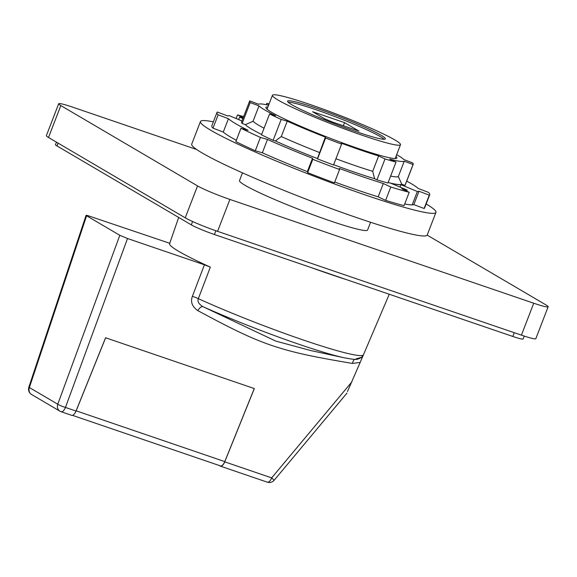 <?xml version="1.0" encoding="UTF-8"?>
<svg xmlns="http://www.w3.org/2000/svg" width="577" height="577" viewBox="0 0 577 577"><rect width="100%" height="100%" fill="white"/><g stroke="black" fill="none" stroke-linecap="round" stroke-linejoin="round"><path stroke-width="0.87" d="M60.91 411.632A6.239 5.59 -59.6 0 1 59.986 411.206A6.239 5.59 -59.6 0 1 57.765 404.217L119.821 235.301L127.517 238.517L204.424 264.793L192.379 296.333A6.239 0.75 -159.1 0 1 198.329 298.67C197.226 301.432 198.762 304.101 202.938 306.668L275.828 341.108L310.7 350.535L344.39 357.827C355.713 359.767 356.673 360.322 361.678 357.235L363.279 355.021L360.171 362.45L352.41 363.431A6.239 2.589 99.4 0 1 354.516 359.327M355.922 358.93L361.678 357.235M269.07 103.961A87.682 7.032 21.1 0 0 266.783 103.341L266.257 104.711M268.586 105.216A78.321 6.282 21.1 0 0 258.554 104.257L249.776 100.917A87.682 7.032 21.1 0 0 249.61 101.155A87.682 7.032 21.1 0 0 250.202 102.555L258.986 105.894A78.321 6.282 21.1 0 0 275.611 115.696L269.567 113.965A87.682 7.032 21.1 0 0 281.194 119.432L287.238 121.163A78.321 6.282 21.1 0 0 325.349 137.102L325.587 138.004A87.682 7.032 21.1 0 0 341.598 144.099L341.36 143.197A78.321 6.282 21.1 0 0 378.635 155.941L385.01 158.942A87.682 7.032 21.1 0 0 390.809 160.651A87.682 7.032 21.1 0 0 396.031 162.094L389.655 159.093A78.321 6.282 21.1 0 0 404.261 161.178L413.038 164.524A87.682 7.032 21.1 0 0 413.211 164.286A87.682 7.032 21.1 0 0 412.613 162.88L403.828 159.54A78.321 6.282 21.1 0 0 396.659 154.679M385.01 158.942L376.954 179.836L374.617 178.733A84.249 6.758 21.1 0 1 333.636 164.726M396.031 162.094L387.968 182.988A87.682 7.032 -158.9 0 1 382.746 181.546A87.682 7.032 -158.9 0 1 376.954 179.836M243.653 116.59A114.044 9.145 21.1 0 0 237.486 114.931L236.094 118.523M409.208 192.292L404.059 205.636A114.044 9.145 -158.9 0 1 395.454 203.292A114.044 9.145 -158.9 0 1 385.624 200.37L390.78 187.02A114.044 9.145 21.1 0 0 400.604 189.941A114.044 9.145 21.1 0 0 409.208 192.292L401.743 188.78A103.124 8.273 21.1 0 0 407.131 190.064L406.72 191.124M395.981 156.425A70.206 5.633 -158.9 0 1 396.529 158.336A70.206 5.633 -158.9 0 1 378.966 155.083A70.206 5.633 -158.9 0 1 308.659 129.666A70.206 5.633 -158.9 0 1 265.961 107.949A70.206 5.633 -158.9 0 1 267.937 106.911M426.158 203.969A126.212 10.119 -158.9 0 1 435.945 212.394L427.211 235.027A126.212 10.119 -158.9 0 1 394.971 229.805A126.212 10.119 -158.9 0 1 264.151 182.245A126.212 10.119 -158.9 0 1 191.708 144.156L200.443 121.523A126.212 10.119 -158.9 0 1 213.36 121.855M417.344 191.521A103.124 8.273 21.1 0 0 418.989 191.239L429.274 195.156A114.044 9.145 21.1 0 0 429.742 194.665L424.593 208.016A114.044 9.145 -158.9 0 1 424.117 208.499L413.839 204.59A103.124 8.273 -158.9 0 1 412.194 204.871L417.344 191.521L400.943 184.662A84.559 6.78 21.1 0 1 390.73 183.205L407.131 190.064M400.943 184.662L400.005 187.085M412.194 204.871A103.124 8.273 -158.9 0 1 404.701 203.977M435.945 212.394A126.212 10.119 -158.9 0 1 403.698 207.172A126.212 10.119 -158.9 0 1 272.885 159.613A126.212 10.119 -158.9 0 1 200.443 121.523M385.624 200.37L378.166 196.858A103.124 8.273 -158.9 0 1 334.739 182.022M240.977 128.267A114.044 9.145 -158.9 0 0 260.422 137.413L267.497 139.439A103.124 8.273 21.1 0 0 312.51 158.264L312.784 159.317A114.044 9.145 -158.9 0 0 339.572 169.508L334.415 182.859A114.044 9.145 -158.9 0 1 307.635 172.66L307.361 171.614A103.124 8.273 -158.9 0 1 262.347 152.782L255.272 150.763A114.044 9.145 -158.9 0 1 235.827 141.617L240.977 128.267L248.052 130.294A103.124 8.273 21.1 0 1 228.42 118.718L223.27 132.068L212.992 128.159A114.044 9.145 -158.9 0 1 211.795 125.901L216.945 112.558A114.044 9.145 -158.9 0 1 217.421 112.068L227.699 115.977A103.124 8.273 21.1 0 1 229.35 115.703L241.958 120.975M236.346 140.269A103.124 8.273 -158.9 0 1 223.27 132.068M339.572 169.508L339.29 168.455A103.124 8.273 21.1 0 0 383.316 183.508L390.78 187.02M429.742 194.665A114.044 9.145 21.1 0 0 428.552 192.415L418.275 188.499A103.124 8.273 21.1 0 0 406.713 181.113M237.486 114.931L243.249 117.643M243.112 117.982A103.124 8.273 21.1 0 0 239.563 117.16L242.895 118.552M228.42 118.718L218.142 114.809A114.044 9.145 -158.9 0 1 216.945 112.558M413.211 164.286L405.148 185.174A87.682 7.032 -158.9 0 1 404.975 185.412L401.758 184.186A84.249 6.758 -158.9 0 1 388.148 182.534M341.598 144.099L333.535 164.986A87.682 7.032 -158.9 0 1 317.523 158.891L317.437 158.567A84.249 6.758 -158.9 0 1 275.344 140.961L273.13 140.326A87.682 7.032 -158.9 0 1 261.504 134.859L269.567 113.965M261.655 134.47A84.249 6.758 -158.9 0 1 245.362 124.668L242.145 123.449A87.682 7.032 -158.9 0 1 241.547 122.05L249.61 101.155M383.316 183.508L378.166 196.858M307.635 172.66L312.784 159.317M312.51 158.264L307.361 171.614M267.497 139.439L262.347 152.782M260.422 137.413L255.272 150.763M218.142 114.809L212.992 128.159M238.626 119.583L239.563 117.16M429.274 195.156L424.117 208.499M418.989 191.239L413.839 204.59M250.202 102.555L242.145 123.449M266.783 103.341L268.925 104.35M378.635 155.941L372.699 171.326L374.617 178.733M335.937 158.762A78.321 6.282 21.1 0 0 372.699 171.326M325.587 138.004L317.523 158.891M325.349 137.102L317.437 158.567M275.344 140.961L281.302 136.54A78.321 6.282 21.1 0 0 319.413 152.479M281.194 119.432L273.13 140.326M287.238 121.163L281.302 136.54M245.362 124.668L253.051 121.278A78.321 6.282 21.1 0 0 264.064 128.231M258.986 105.894L253.051 121.278M404.261 161.178L398.325 176.562L401.758 184.186M390.622 176.1A78.321 6.282 21.1 0 0 398.325 176.562M413.038 164.524L404.975 185.412M370.578 222.268L367.585 230.014A68.649 5.503 -158.9 0 1 329.842 220.753A68.649 5.503 -158.9 0 1 239.505 180.594L242.484 172.862M362.76 135.444A68.649 5.503 -158.9 0 1 272.423 95.284A68.649 5.503 -158.9 0 1 310.174 104.545A68.649 5.503 21.1 0 1 400.503 144.704A68.649 5.503 21.1 0 1 362.76 135.444M288.125 102.172A52.42 4.205 -158.9 0 1 315.828 109.652A52.42 4.205 -158.9 0 1 316.398 109.846A52.42 4.205 -158.9 0 1 384.167 139.266M332.395 122.014L358.959 131.094L344.57 122.634L312.59 111.714L324.548 118.739L332.395 122.014M344.57 122.634L343.358 125.764M356.543 131.794A52.42 4.205 -158.9 0 1 287.555 101.126A52.42 4.205 -158.9 0 1 316.384 108.195A52.42 4.205 21.1 0 1 385.371 138.869A52.42 4.205 21.1 0 1 356.543 131.794M56.452 142.166L55.486 144.661A18.724 1.5 21.1 0 0 57.022 145.959L191.304 224.864A18.724 1.5 21.1 0 0 214.413 234.514L215.863 230.757M214.413 234.514L512.83 336.456A18.724 1.5 21.1 0 0 523.13 338.98L524.248 336.088M196.642 149.501L73.099 107.3A26.21 2.099 21.1 0 0 58.681 103.759A26.21 2.099 21.1 0 0 60.823 105.577L197.55 185.917A26.21 2.099 21.1 0 0 229.898 199.433L533.739 303.221A26.21 2.099 21.1 0 0 548.15 306.762A26.21 2.099 21.1 0 0 546.008 304.945L427.175 235.12M58.681 103.759L46.362 135.682A26.21 2.099 21.1 0 0 48.511 137.492L185.231 217.832A26.21 2.099 21.1 0 0 217.579 231.348L229.898 199.433M548.15 306.762L535.831 338.677A26.21 2.099 21.1 0 1 521.42 335.143L217.579 231.348M219.238 465.48L220.198 466.043A6.239 2.726 -71.1 0 0 220.414 466.144A6.239 2.726 -71.1 0 0 224.742 461.845L254.327 388.566L105.591 337.761L76.013 411.04L65.461 407.434A6.239 2.726 108.9 0 1 61.133 411.733L71.685 415.339A6.239 2.726 -71.1 0 0 76.013 411.04M192.379 296.333C190.338 301.922 192.155 306.69 197.846 310.635C230.685 328.349 249.408 337.595 269.928 344.844C292.452 352.504 310.823 356.406 352.41 363.431M347.477 391.523L360.171 362.45M351.883 381.873L271.673 477.879L274.147 480.273L346.986 393.096M346.705 279.708A112.327 9.008 -158.9 0 1 329.647 274.068A112.327 9.008 21.1 0 1 311.082 267.54M119.821 235.301L86.593 215.784C85.389 215.005 86.362 215.142 89.514 216.187L169.84 243.321M197.846 310.635A6.239 2.798 118.5 0 1 202.938 306.668A104.682 8.395 21.1 0 0 298.958 344.274A104.682 8.395 21.1 0 0 344.39 357.827M204.424 264.793L210.345 267.122L198.329 298.67A109.832 8.806 21.1 0 0 303.062 339.925A109.832 8.806 -158.9 0 0 363.279 355.021M178.675 217.442L169.602 243.66A111.022 8.9 21.1 0 0 210.345 267.122M127.517 238.517L65.461 407.434A6.239 0.793 20.2 0 1 57.765 404.217L29.384 387.542A6.239 0.397 18.4 0 1 28.85 387.181L86.081 215.351L86.593 215.784L29.384 387.542A6.239 5.59 120.4 0 0 31.612 394.531L59.986 411.206A6.239 6.239 0 0 0 61.133 411.733M220.234 465.79A6.239 2.726 -71.1 0 0 220.457 465.899A6.239 2.726 -71.1 0 0 224.785 461.6L254.269 388.545M105.641 337.776L76.157 410.824A6.239 2.726 108.9 0 1 74.895 413.204M57.022 145.959L58.111 143.132M191.304 224.864L192.595 221.51M512.83 336.456L514.28 332.705M185.231 217.832L197.55 185.917M48.511 137.492L60.823 105.577M521.42 335.143L533.739 303.221M267.122 482.069A6.239 2.726 -71.1 0 0 267.346 482.177A6.239 2.726 -71.1 0 0 271.673 477.879L224.742 461.845M76.157 410.824L224.785 461.6M267.05 109.204L272.423 95.284M395.173 158.531L400.503 144.704M220.414 466.144L267.346 482.177A6.239 6.239 0 0 0 274.147 480.273M360.856 360.849L389.273 294.248M28.85 387.181A6.239 6.239 0 0 0 31.612 394.531M72.486 415.353L220.457 465.899"/></g></svg>
